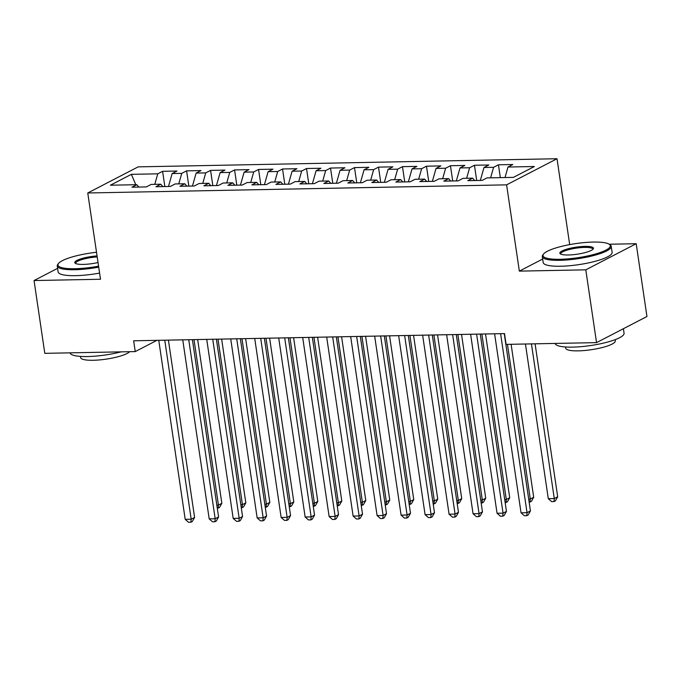 <?xml version="1.0" encoding="UTF-8"?>
<svg xmlns="http://www.w3.org/2000/svg" width="681" height="681" viewBox="0 0 681 681"><rect width="100%" height="100%" fill="white"/><g stroke="black" fill="none" stroke-linecap="round" stroke-linejoin="round"><path stroke-width="1.02" d="M557.015 158.733L138.166 166.862L87.755 192.978L506.604 184.849L557.015 158.733L569.691 244.615M542.672 259.035L519.348 271.123L585.796 269.829L636.199 243.713L609.18 244.241M636.199 243.713L646.95 316.512L596.539 342.628L585.796 269.829M135.808 184.713L131.373 174.336L110.39 185.206L136.779 184.696L131.944 187.198L146.33 186.917L151.173 184.415L160.767 184.228L155.932 186.73L170.327 186.449L175.162 183.947L184.755 183.759L179.92 186.271L194.315 185.99L199.15 183.478L208.744 183.291L203.908 185.802L218.303 185.521L223.138 183.019L232.732 182.831L227.897 185.334L242.291 185.053L247.126 182.551L256.72 182.363L251.885 184.866L266.28 184.594L271.115 182.082L280.708 181.895L275.873 184.406L290.268 184.125L295.103 181.614L304.696 181.435L299.861 183.938L314.256 183.657L319.091 181.155L328.685 180.967L323.85 183.47L338.244 183.189L343.079 180.686L352.673 180.499L347.838 183.002L362.232 182.729L367.068 180.218L376.661 180.031L371.826 182.542L386.221 182.261L391.056 179.758L400.658 179.571L395.814 182.074L410.209 181.793L415.044 179.29L424.646 179.103L419.802 181.606L434.197 181.325L439.032 178.822L448.634 178.635L443.791 181.146L458.185 180.865L463.02 178.354L472.623 178.167L467.787 180.678L482.174 180.397L487.017 177.894L513.397 177.375L534.381 166.513L507.992 167.024L512.827 164.513L498.441 164.793L493.597 167.305L484.004 167.483L488.839 164.981L474.444 165.262L469.609 167.764L460.015 167.952L464.851 165.449L450.456 165.73L445.621 168.233L436.027 168.42L440.862 165.917L426.468 166.19L421.633 168.701L412.039 168.888L416.874 166.377L402.48 166.658L397.644 169.16L388.051 169.348L392.886 166.845L378.491 167.126L373.656 169.629L364.063 169.816L368.898 167.313L354.503 167.594L349.668 170.097L340.074 170.284L344.909 167.773L330.515 168.054L325.68 170.565L316.086 170.744L320.921 168.241L306.527 168.522L301.692 171.025L292.098 171.212L296.933 168.709L282.538 168.99L277.703 171.493L268.11 171.68L272.945 169.177L258.55 169.45L253.715 171.961L244.113 172.148L248.957 169.637L234.562 169.918L229.727 172.421L220.125 172.608L224.968 170.105L210.574 170.386L205.739 172.889L196.137 173.076L200.98 170.573L186.585 170.854L181.75 173.357L172.148 173.544L176.983 171.033L162.597 171.314L164.845 186.56M131.373 174.336L157.754 173.825L162.597 171.314M596.539 342.628L506.102 344.382L504.51 333.596L133.646 340.798L135.238 351.583L156.928 340.347M172.148 173.544L168.479 186.492M181.75 173.357L178.762 183.879M136.779 184.696L138.873 187.062M196.137 173.076L192.468 186.024M205.739 172.889L202.751 183.41M160.767 184.228L162.861 186.594M220.125 172.608L216.456 185.555M229.727 172.421L226.739 182.942M184.755 183.759L186.849 186.134M244.113 172.148L240.444 185.087M253.715 171.961L250.727 182.482M208.744 183.291L210.838 185.666M268.11 171.68L264.441 184.628M277.703 171.493L274.715 182.014M232.732 182.831L234.826 185.198M292.098 171.212L288.429 184.159M301.692 171.025L298.712 181.546M256.72 182.363L258.814 184.738M316.086 170.744L312.417 183.691M325.68 170.565L322.7 181.078M280.708 181.895L282.811 184.27M340.074 170.284L336.405 183.232M349.668 170.097L346.689 180.618M304.696 181.435L306.799 183.802M364.063 169.816L360.394 182.763M373.656 169.629L370.677 180.15M328.685 180.967L330.787 183.334M388.051 169.348L384.382 182.295M397.644 169.16L394.665 179.682M352.673 180.499L354.775 182.874M412.039 168.888L408.37 181.827M421.633 168.701L418.653 179.222M376.661 180.031L378.764 182.406M436.027 168.42L432.358 181.367M445.621 168.233L442.641 178.754M400.658 179.571L402.752 181.938M460.015 167.952L456.347 180.899M469.609 167.764L466.63 178.286M424.646 179.103L426.74 181.469M484.004 167.483L480.335 180.431M493.597 167.305L490.618 177.818M448.634 178.635L450.728 181.01M507.992 167.024L505.013 177.545M472.623 178.167L474.717 180.542M57.604 268.348L34.05 280.546L44.801 353.337L135.238 351.583M519.348 271.123L506.604 184.849M34.05 280.546L100.499 279.253L87.755 192.978M157.754 173.825L154.774 184.347M498.441 164.793L500.331 177.63M474.444 165.262L476.7 180.508M450.456 165.73L452.712 180.967M426.468 166.19L428.724 181.435M402.48 166.658L404.735 181.904M378.491 167.126L380.747 182.363M354.503 167.594L356.759 182.831M330.515 168.054L332.771 183.3M306.527 168.522L308.774 183.768M282.538 168.99L284.786 184.228M258.55 169.45L260.797 184.696M234.562 169.918L236.809 185.164M210.574 170.386L212.821 185.624M186.585 170.854L188.833 186.092M500.603 333.673L527.034 512.691L521.042 512.81L494.602 333.792M504.255 333.605L530.439 510.929L527.034 512.691L526.779 515.696L524.379 515.747L521.042 512.81M530.439 510.929L528.141 514.998L526.779 515.696M525.443 344.007L548.29 498.688L554.283 498.569L557.688 496.807L535.096 343.82M557.688 496.807L555.39 500.875L554.028 501.582L554.283 498.569L531.444 343.888M554.028 501.582L551.627 501.633L548.29 498.688M476.615 334.141L503.046 513.159L497.053 513.27L470.614 334.26M480.267 334.073L506.451 511.388L503.046 513.159L502.791 516.164L500.39 516.215L497.053 513.27M506.451 511.388L504.153 515.457L502.791 516.164M452.627 334.609L479.058 513.619L473.057 513.738L446.625 334.72M456.279 334.533L482.463 511.857L479.058 513.619L478.794 516.632L476.402 516.675L473.057 513.738M482.463 511.857L480.165 515.926L478.794 516.632M528.694 499.071L530.295 499.037L533.7 497.275L511.108 344.288M533.7 497.275L531.393 501.344L530.031 502.05L530.295 499.037L507.456 344.356M530.031 502.05L529.137 502.067M504.706 499.539L506.306 499.505L509.711 497.743L485.527 333.971M509.711 497.743L507.405 501.812L506.043 502.518L506.306 499.505L481.876 334.039M506.043 502.518L505.149 502.535M593.279 242.07A34.007 7.133 -8.4 0 0 543.574 254.022A34.007 7.133 -8.4 0 0 560.037 259.291A34.007 7.133 -8.4 0 0 597.041 253.545A34.007 7.133 -8.4 0 0 609.291 244.317A34.007 7.133 -8.4 0 0 593.279 242.07M609.291 244.317L610.21 244.964A34.842 7.312 171.6 0 1 611.24 246.403A34.842 7.312 171.6 0 1 594.581 255.307A34.842 7.312 171.6 0 1 559.748 260.312A34.842 7.312 171.6 0 1 542.306 256.584A34.842 7.312 171.6 0 1 542.885 254.907L543.574 254.022M584.97 246.377A16.999 3.567 171.6 0 1 593.194 249.016A16.999 3.567 171.6 0 1 568.346 254.983A16.999 3.567 171.6 0 1 560.344 253.868A16.999 3.567 171.6 0 1 566.464 249.255A16.999 3.567 171.6 0 1 584.97 246.377M592.742 249.476A16.165 3.388 -8.4 0 0 592.768 249.127A16.165 3.388 -8.4 0 0 584.681 247.399A16.165 3.388 -8.4 0 0 568.516 249.723A16.165 3.388 -8.4 0 0 560.786 253.851A16.165 3.388 -8.4 0 0 560.914 254.175M623.396 328.71L624.06 333.213A34.842 7.312 171.6 0 1 607.401 342.117A34.842 7.312 171.6 0 1 572.568 347.131A34.842 7.312 171.6 0 1 555.134 343.428M615.156 339.657L615.326 340.84A25.086 5.261 171.6 0 1 603.332 347.25A25.086 5.261 171.6 0 1 578.254 350.86A25.086 5.261 171.6 0 1 565.698 348.17L565.519 346.987M611.24 246.403L612.117 252.336A34.842 7.312 171.6 0 1 595.458 261.232A34.842 7.312 171.6 0 1 560.625 266.245A34.842 7.312 171.6 0 1 543.183 262.508L542.306 256.584M96.515 252.276A34.007 7.133 -8.4 0 0 58.523 263.436A34.007 7.133 -8.4 0 0 74.978 268.714A34.007 7.133 -8.4 0 0 98.566 266.169M98.711 267.156A34.842 7.312 171.6 0 1 74.689 269.736A34.842 7.312 171.6 0 1 57.255 265.999A34.842 7.312 171.6 0 1 57.825 264.33L58.523 263.436M98.03 262.525A16.999 3.567 171.6 0 1 83.295 264.407A16.999 3.567 171.6 0 1 75.285 263.283A16.999 3.567 171.6 0 1 80.205 259.061A16.999 3.567 171.6 0 1 97.051 255.92M121.124 351.856A34.842 7.312 171.6 0 1 87.508 356.546A34.842 7.312 171.6 0 1 70.083 352.852M129.662 351.694A25.086 5.261 171.6 0 1 93.195 360.275A25.086 5.261 171.6 0 1 80.639 357.585L80.469 356.401M99.588 273.09A34.842 7.312 171.6 0 1 75.565 275.66A34.842 7.312 171.6 0 1 58.132 271.932L57.255 265.999M97.204 256.916A16.165 3.388 -8.4 0 0 75.727 263.275A16.165 3.388 -8.4 0 0 75.855 263.59M428.638 335.069L455.07 514.087L449.068 514.206L422.637 335.188M432.29 335.001L458.475 512.325L455.07 514.087L454.806 517.1L452.414 517.143L449.068 514.206M458.475 512.325L456.168 516.394L454.806 517.1M404.642 335.537L431.082 514.555L425.08 514.666L398.649 335.656M408.302 335.469L434.487 512.784L431.082 514.555L430.818 517.56L428.426 517.611L425.08 514.666M434.487 512.784L432.18 516.853L430.818 517.56M480.709 499.999L482.318 499.973L485.723 498.203L461.539 334.431M485.723 498.203L483.416 502.272L482.054 502.978L482.318 499.973L457.879 334.507M482.054 502.978L481.152 502.995M456.721 500.467L458.33 500.433L461.735 498.671L437.551 334.899M461.735 498.671L459.428 502.74L458.066 503.446L458.33 500.433L433.891 334.967M458.066 503.446L457.164 503.463M380.653 336.005L407.093 515.015L401.092 515.134L374.661 336.116M384.314 335.929L410.498 513.253L407.093 515.015L406.829 518.028L404.429 518.079L401.092 515.134M410.498 513.253L408.191 517.322L406.829 518.028M432.733 500.935L434.342 500.901L437.747 499.139L413.563 335.367M437.747 499.139L435.44 503.208L434.078 503.914L434.342 500.901L409.902 335.435M434.078 503.914L433.176 503.931M356.665 336.465L383.105 515.483L377.104 515.602L350.672 336.584M360.326 336.397L386.51 513.721L383.105 515.483L382.841 518.496L380.441 518.539L377.104 515.602M386.51 513.721L384.203 517.79L382.841 518.496M408.745 501.395L410.354 501.369L413.759 499.599L389.575 335.827M413.759 499.599L411.452 503.676L410.09 504.374L410.354 501.369L385.914 335.903M410.09 504.374L409.187 504.391M332.677 336.933L359.117 515.951L353.116 516.07L326.684 337.052M336.337 336.865L362.522 514.189L359.117 515.951L358.853 518.965L356.452 519.007L353.116 516.07M362.522 514.189L360.215 518.258L358.853 518.965M308.689 337.401L335.129 516.419L329.127 516.53L302.696 337.521M312.349 337.333L338.534 514.649L335.129 516.419L334.865 519.424L332.464 519.475L329.127 516.53M338.534 514.649L336.227 518.718L334.865 519.424M284.701 337.87L311.14 516.879L305.139 516.998L278.708 337.98M288.361 337.793L314.545 515.117L311.14 516.879L310.876 519.892L308.476 519.935L305.139 516.998M314.545 515.117L312.238 519.186L310.876 519.892M260.712 338.329L287.144 517.347L281.151 517.466L254.72 338.448M264.373 338.261L290.557 515.585L287.144 517.347L286.888 520.361L284.488 520.403L281.151 517.466M290.557 515.585L288.25 519.654L286.888 520.361M236.724 338.797L263.155 517.815L257.163 517.926L230.723 338.917M240.376 338.729L266.56 516.045L263.155 517.815L262.9 520.82L260.5 520.871L257.163 517.926M266.56 516.045L264.262 520.114L262.9 520.82M212.736 339.266L239.167 518.275L233.174 518.394L206.735 339.376M216.388 339.189L242.572 516.513L239.167 518.275L238.912 521.288L236.511 521.34L233.174 518.394M242.572 516.513L240.274 520.582L238.912 521.288M188.748 339.734L215.179 518.743L209.186 518.862L182.746 339.845M192.4 339.657L218.584 516.981L215.179 518.743L214.924 521.757L212.523 521.799L209.186 518.862M218.584 516.981L216.286 521.05L214.924 521.757M384.756 501.863L386.365 501.837L389.77 500.067L365.586 336.295M389.77 500.067L387.463 504.136L386.101 504.842L386.365 501.837L361.926 336.363M386.101 504.842L385.199 504.859M360.768 502.331L362.369 502.297L365.782 500.535L341.598 336.763M365.782 500.535L363.475 504.604L362.113 505.311L362.369 502.297L337.938 336.831M362.113 505.311L361.211 505.328M336.78 502.799L338.38 502.765L341.794 501.003L317.61 337.231M341.794 501.003L339.487 505.072L338.125 505.779L338.38 502.765L313.95 337.299M338.125 505.779L337.223 505.796M312.792 503.259L314.392 503.233L317.797 501.463L293.613 337.691M317.797 501.463L315.499 505.532L314.137 506.238L314.392 503.233L289.961 337.767M314.137 506.238L313.234 506.255M288.804 503.727L290.404 503.693L293.809 501.931L269.625 338.159M293.809 501.931L291.511 506L290.149 506.707L290.404 503.693L265.973 338.227M290.149 506.707L289.246 506.724M264.815 504.195L266.416 504.161L269.821 502.399L245.637 338.627M269.821 502.399L267.522 506.468L266.16 507.175L266.416 504.161L241.985 338.695M266.16 507.175L265.258 507.192M240.827 504.655L242.427 504.63L245.832 502.867L221.648 339.087M245.832 502.867L243.534 506.936L242.172 507.634L242.427 504.63L217.997 339.164M242.172 507.634L241.27 507.66M164.759 340.194L191.191 519.211L185.198 519.331L158.758 340.313M168.411 340.125L194.596 517.449L191.191 519.211L190.935 522.225L188.535 522.267L185.198 519.331M194.596 517.449L192.297 521.518L190.935 522.225M216.839 505.123L218.439 505.098L221.844 503.327L197.66 339.555M221.844 503.327L219.546 507.396L218.184 508.103L218.439 505.098L194.008 339.632M218.184 508.103L217.282 508.12"/></g></svg>
